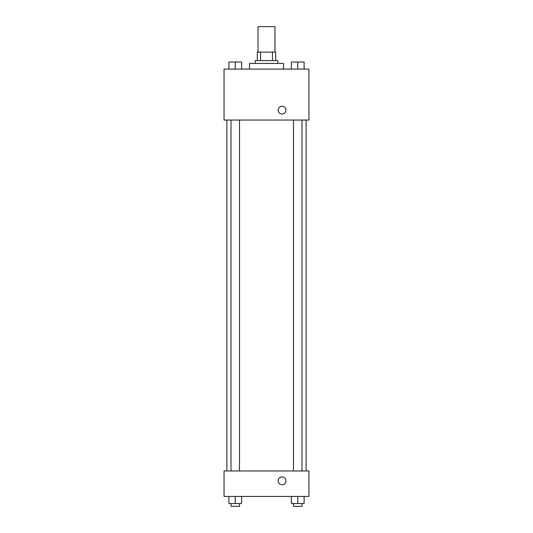 <?xml version="1.0" encoding="UTF-8"?>
<svg xmlns="http://www.w3.org/2000/svg" width="533" height="533" viewBox="0 0 533 533"><rect width="100%" height="100%" fill="white"/><g stroke="black" fill="none" stroke-linecap="round" stroke-linejoin="round"><path stroke-width="0.8" d="M274.988 52.121L274.988 26.65L258.012 26.65L258.012 52.121M260.544 60.609L260.544 52.121L257.299 52.121L257.299 60.609L257.299 52.121M260.544 52.121L275.701 52.121L275.701 60.609M272.456 60.609L272.456 52.121M255.18 63.44L255.18 60.609L277.82 60.609L277.82 63.44M283.483 69.103L283.483 63.44L249.517 63.44L249.517 69.103M224.047 69.103L308.953 69.103L308.953 120.045L224.047 120.045L224.047 69.103M278.173 110.138A3.891 3.891 0 0 1 284.009 106.767A3.891 3.891 0 0 1 284.009 113.509A3.891 3.891 0 0 1 278.173 110.138M224.047 470.972L308.953 470.972L308.953 496.443L224.047 496.443L224.047 470.972M282.064 484.77A3.891 3.891 0 0 1 278.692 478.934A3.891 3.891 0 0 1 285.435 478.934A3.891 3.891 0 0 1 282.064 484.77M291.378 496.443L291.378 503.518L304.11 503.518L304.11 496.443L304.11 503.518M297.747 503.518L297.747 496.443M301.991 503.518L301.991 506.35L293.496 506.35L293.496 503.518M228.89 496.443L228.89 503.518L241.622 503.518L241.622 496.443L241.622 503.518M235.253 503.518L235.253 496.443M239.504 503.518L239.504 506.35L231.009 506.35L231.009 503.518M291.378 69.103L291.378 62.028L304.11 62.028L304.11 69.103L304.11 62.028M297.747 69.103L297.747 62.028M301.991 62.028L293.496 62.028M228.89 69.103L228.89 62.028L241.622 62.028L241.622 69.103L241.622 62.028M235.253 69.103L235.253 62.028M239.504 62.028L231.009 62.028M306.122 470.972L306.122 120.045M226.878 470.972L226.878 120.045M293.496 120.045L293.496 470.972M301.991 120.045L301.991 470.972M239.504 470.972L239.504 120.045M231.009 470.972L231.009 120.045"/></g></svg>
